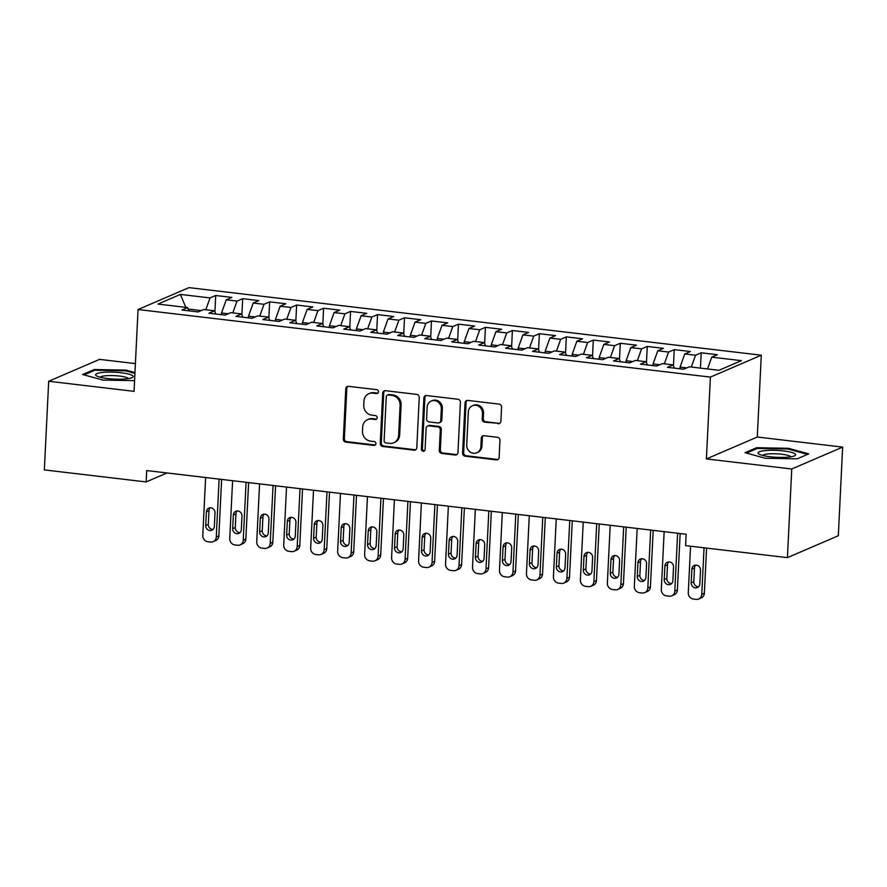 <?xml version="1.0" encoding="UTF-8"?>
<svg xmlns="http://www.w3.org/2000/svg" width="887" height="887" viewBox="0 0 887 887"><rect width="100%" height="100%" fill="white"/><g stroke="black" fill="none" stroke-linecap="round" stroke-linejoin="round"><path stroke-width="1.33" d="M378.45 391.832A1.985 1.829 -113.3 0 0 376.687 389.659L348.558 386.344A2.838 2.617 -113.3 0 0 345.775 388.816L343.324 439.01A2.838 2.617 -113.3 0 0 345.83 442.114L373.959 445.429A1.985 1.829 -113.3 0 0 375.911 443.7A1.985 1.829 -113.3 0 0 374.159 441.526L370.511 441.105A9.092 8.371 -113.3 0 1 362.484 431.171L362.683 426.991A9.092 8.371 -113.3 0 1 367.562 419.64A9.092 8.371 -113.3 0 1 371.586 419.074L375.234 419.496A1.985 1.829 -113.3 0 0 377.186 417.766A1.985 1.829 -113.3 0 0 375.423 415.593L371.786 415.16A9.092 8.371 -113.3 0 1 363.748 405.237L363.947 401.057A9.092 8.371 -113.3 0 1 368.837 393.706A9.092 8.371 -113.3 0 1 372.862 393.129L376.498 393.562A1.985 1.829 -113.3 0 0 378.45 391.832M498.106 423.764A2.838 2.617 -113.3 0 0 500.889 421.292L501.576 407.211A2.838 2.617 -113.3 0 0 499.071 404.106L467.826 400.414A2.838 2.617 -113.3 0 0 465.043 402.898L462.593 453.091A2.838 2.617 -113.3 0 0 465.098 456.195L496.343 459.876A2.838 2.617 -113.3 0 0 499.126 457.404L499.958 440.395A2.838 2.617 -113.3 0 0 497.452 437.291L484.08 435.717A2.838 2.617 -113.3 0 0 481.297 438.189L480.876 446.627A7.595 6.996 -113.3 0 1 476.807 452.769A7.595 6.996 -113.3 0 1 466.717 444.952L468.336 411.912A7.595 6.996 -113.3 0 1 472.416 405.769A7.595 6.996 -113.3 0 1 482.495 413.586L482.229 419.085A2.838 2.617 -113.3 0 0 484.734 422.19L499.148 423.321A2.838 2.617 -113.3 0 0 499.858 423.299M791.758 468.99L842.65 447.103L757.287 437.025L706.396 458.923L791.758 468.99L787.423 557.635L685.607 545.616L686.161 534.251L146.721 470.565L146.167 481.929L167.011 472.959M706.396 458.923L710.398 377.097L138.05 309.53L188.942 287.632L761.29 355.199L710.398 377.097M135.412 363.603L99.577 359.379L48.685 381.266L134.048 391.344L138.05 309.53M48.685 381.266L44.35 469.91L146.167 481.929M419.241 397.487A2.838 2.617 -113.3 0 0 416.735 394.382L385.49 390.701A2.838 2.617 -113.3 0 0 382.707 393.174L380.257 443.367A2.838 2.617 -113.3 0 0 382.763 446.471L414.007 450.164A2.838 2.617 -113.3 0 0 416.79 447.68L419.241 397.487M426.658 395.558L457.903 399.25A2.838 2.617 -113.3 0 1 460.408 402.343L457.958 452.547A2.838 2.617 -113.3 0 1 455.175 455.02L441.804 453.445A2.838 2.617 -113.3 0 1 439.298 450.341L440.285 429.984A2.838 2.617 -113.3 0 0 437.779 426.88L428.909 425.838A2.838 2.617 -113.3 0 0 426.126 428.31L425.084 449.509A1.985 1.829 -113.3 0 1 424.019 451.117A1.985 1.829 -113.3 0 1 421.38 449.066L423.875 398.03A2.838 2.617 -113.3 0 1 426.658 395.558M214.92 311.647L215.707 295.493L210.053 297.921L180.383 294.417L157.941 304.075L187.612 307.578L181.957 310.007L198.134 311.925L203.799 309.485L214.587 310.76L208.922 313.2L225.11 315.107L230.764 312.667L241.563 313.943L235.898 316.382L252.085 318.289L257.74 315.85L268.528 317.125L262.874 319.564L279.05 321.471L284.716 319.043L295.504 320.318L289.838 322.746L306.026 324.653L311.681 322.225L322.469 323.5L316.814 325.928L333.002 327.846L338.657 325.407L349.445 326.682L343.79 329.121L359.967 331.028L365.632 328.589L376.421 329.864L370.755 332.303L386.943 334.211L392.597 331.771L403.385 333.046L397.731 335.486L413.907 337.393L419.573 334.964L430.361 336.228L424.707 338.668L440.883 340.575L446.549 338.147L457.337 339.422L451.671 341.85L467.859 343.768L473.514 341.329L484.302 342.604L478.647 345.032L494.824 346.95L500.49 344.511L511.278 345.786L505.612 348.225L521.8 350.132L527.466 347.693L538.254 348.968L532.588 351.407L548.776 353.314L554.43 350.886L565.219 352.15L559.564 354.589L575.741 356.496L581.406 354.068L592.194 355.343L586.529 357.771L602.716 359.69L608.371 357.25L619.159 358.525L613.505 360.954L629.692 362.872L635.347 360.432L646.135 361.708L640.481 364.147L656.657 366.054L662.323 363.615L673.111 364.89L667.445 367.329L683.633 369.236L689.288 366.797L718.958 370.3L741.388 360.654L711.729 357.151L707.493 368.948M215.707 295.493L231.895 297.4L226.229 299.839L237.017 301.103L232.793 312.911M241.885 314.83L242.683 298.675L237.017 301.103M242.683 298.675L258.86 300.582L253.205 303.021L263.993 304.296L259.769 316.094M268.861 318.012L269.648 301.857L263.993 304.296M269.648 301.857L285.836 303.764L280.17 306.203L290.958 307.479L286.734 319.276M295.837 321.194L296.624 305.039L290.958 307.479M296.624 305.039L312.812 306.957L307.146 309.386L317.934 310.661L313.71 322.458M322.801 324.376L323.6 308.221L317.934 310.661M323.6 308.221L339.776 310.14L334.122 312.568L344.91 313.843L340.686 325.651M349.777 327.558L350.565 311.415L344.91 313.843M350.565 311.415L366.752 313.322L361.087 315.761L371.875 317.025L367.65 328.833M376.753 330.751L377.54 314.597L371.875 317.025M377.54 314.597L393.717 316.504L388.062 318.943L398.851 320.218L394.626 332.015M403.718 333.933L404.516 317.779L398.851 320.218M404.516 317.779L420.693 319.686L415.038 322.125L425.827 323.4L421.591 335.197M430.694 337.115L431.481 320.961L425.827 323.4M431.481 320.961L447.669 322.868L442.003 325.307L452.791 326.582L448.567 338.379M457.67 340.298L458.457 324.143L452.791 326.582M458.457 324.143L474.634 326.061L468.979 328.489L479.767 329.764L475.543 341.573M484.635 343.48L485.422 327.336L479.767 329.764M485.422 327.336L501.61 329.243L495.944 331.671L506.743 332.947L502.508 344.755M511.611 346.673L512.398 330.518L506.743 332.947M512.398 330.518L528.585 332.425L522.92 334.865L533.708 336.14L529.484 347.937M538.575 349.855L539.374 333.7L533.708 336.14M539.374 333.7L555.55 335.608L549.896 338.047L560.684 339.322L556.459 351.119M565.551 353.037L566.338 336.883L560.684 339.322M566.338 336.883L582.526 338.79L576.86 341.229L587.649 342.504L583.424 354.301M592.527 356.219L593.314 340.065L587.649 342.504M593.314 340.065L609.502 341.983L603.836 344.411L614.624 345.686L610.4 357.483M619.492 359.401L620.29 343.247L614.624 345.686M620.29 343.247L636.467 345.165L630.812 347.593L641.6 348.868L637.376 360.676M646.468 362.583L647.255 346.44L641.6 348.868M647.255 346.44L663.443 348.347L657.777 350.786L668.565 352.05L664.341 363.858M673.444 365.777L674.231 349.622L668.565 352.05M674.231 349.622L690.408 351.529L684.753 353.968L695.541 355.243L691.317 367.041M700.453 368.116L701.207 352.804L695.541 355.243M701.207 352.804L717.383 354.711L711.729 357.151M673.111 364.89L674.331 368.138M646.135 361.708L647.355 364.956M686.726 367.905L680.041 367.118L679.963 368.804M684.753 353.968L680.041 367.118M619.159 358.525L620.39 361.774M659.751 364.723L653.076 363.936L652.987 365.621M657.777 350.786L653.076 363.936M592.194 355.343L593.414 358.581M632.775 361.541L626.1 360.754L626.011 362.439M630.812 347.593L626.1 360.754M565.219 352.15L566.438 355.399M605.81 358.359L599.124 357.561L599.047 359.246M603.836 344.411L599.124 357.561M538.254 348.968L539.473 352.217M578.834 355.166L572.159 354.379L572.071 356.064M576.86 341.229L572.159 354.379M511.278 345.786L512.498 349.034M551.869 351.984L545.183 351.197L545.106 352.882M549.896 338.047L545.183 351.197M484.302 342.604L485.522 345.852M524.893 348.802L518.208 348.014L518.13 349.7M522.92 334.865L518.208 348.014M457.337 339.422L458.557 342.67M497.917 345.62L491.243 344.832L491.154 346.518M495.944 331.671L491.243 344.832M430.361 336.228L431.581 339.477M470.953 342.437L464.267 341.639L464.189 343.336M468.979 328.489L464.267 341.639M403.385 333.046L404.605 336.295M443.977 339.244L437.291 338.457L437.213 340.142M442.003 325.307L437.291 338.457M376.421 329.864L377.64 333.113M417.001 336.062L410.326 335.275L410.237 336.96M415.038 322.125L410.326 335.275M349.445 326.682L350.664 329.931M390.036 332.88L383.35 332.093L383.273 333.778M388.062 318.943L383.35 332.093M322.469 323.5L323.7 326.749M363.06 329.698L356.386 328.911L356.297 330.596M361.087 315.761L356.386 328.911M295.504 320.318L296.724 323.555M336.084 326.516L329.41 325.729L329.321 327.414M334.122 312.568L329.41 325.729M268.528 317.125L269.748 320.373M309.119 323.323L302.434 322.535L302.356 324.221M307.146 309.386L302.434 322.535M241.563 313.943L242.783 317.191M282.144 320.14L275.469 319.353L275.38 321.039M280.17 306.203L275.469 319.353M214.587 310.76L215.807 314.009M255.179 316.958L248.493 316.171L248.415 317.856M253.205 303.021L248.493 316.171M187.612 307.578L188.831 310.827M228.203 313.776L221.517 312.989L221.44 314.674M226.229 299.839L221.517 312.989M787.423 557.635L838.315 535.737L842.65 447.103M757.287 437.025L761.29 355.199M201.227 310.594L188.166 309.053M180.383 294.417L185.838 307.368M210.053 297.921L205.817 309.729M134.968 372.562L126.021 370.101L94.21 369.524L82.635 374.502L102.881 380.068L134.58 380.645M756.644 447.724L745.069 452.703L765.315 458.269L797.125 458.845L808.7 453.867L788.454 448.312L756.644 447.724L756.589 448.744M377.862 393.129A1.985 1.829 -113.3 0 1 377.54 393.118L373.893 392.686A9.092 8.371 -113.3 0 0 369.868 393.263L368.837 393.706M367.562 419.64L368.604 419.196A9.092 8.371 -113.3 0 1 372.629 418.62L376.265 419.052A1.985 1.829 -113.3 0 0 376.598 419.063M347.848 386.355A2.838 2.617 -113.3 0 0 346.817 388.373L344.367 438.566A2.838 2.617 -113.3 0 0 346.872 441.671L375.001 444.986A1.985 1.829 -113.3 0 0 375.323 444.997M384.781 390.712A2.838 2.617 -113.3 0 0 383.749 392.73L381.288 442.923A2.838 2.617 -113.3 0 0 383.805 446.028L415.049 449.72A2.838 2.617 -113.3 0 0 415.759 449.698M388.218 394.948A1.985 1.829 -113.3 0 0 386.266 396.677L384.115 440.739A1.985 1.829 -113.3 0 0 385.867 442.912L389.703 443.367A9.092 8.371 -113.3 0 0 393.739 442.79A9.092 8.371 -113.3 0 0 398.618 435.439L400.092 405.326A9.092 8.371 -113.3 0 0 392.054 395.402L388.218 394.948L389.249 394.504A1.985 1.829 -113.3 0 0 388.373 394.626L387.331 395.07M393.739 442.79L394.77 442.347A9.092 8.371 -113.3 0 0 399.66 434.996L398.618 435.439M389.249 394.504L393.096 394.959A9.092 8.371 -113.3 0 1 401.124 404.882L399.66 434.996M427.645 426.015L428.687 425.572A2.838 2.617 -113.3 0 1 429.951 425.394L438.821 426.436A2.838 2.617 -113.3 0 1 441.327 429.541L440.329 449.897A2.838 2.617 -113.3 0 0 442.846 452.991L456.217 454.576A2.838 2.617 -113.3 0 0 456.927 454.554M425.948 395.58A2.838 2.617 -113.3 0 0 424.917 397.587L422.423 448.622A1.985 1.829 -113.3 0 0 424.507 450.807M441.327 408.863A7.595 6.996 -113.3 0 0 431.237 401.046A7.595 6.996 -113.3 0 0 427.157 407.188L426.592 418.83A2.838 2.617 -113.3 0 0 429.097 421.935L437.967 422.977A2.838 2.617 -113.3 0 0 440.75 420.505L441.327 408.863L442.358 408.408A7.595 6.996 -113.3 0 0 432.279 400.602L431.237 401.046M439.231 422.8L440.262 422.356A2.838 2.617 -113.3 0 0 441.793 420.061L440.75 420.505M442.358 408.408L441.793 420.061M472.416 405.769L473.447 405.315A7.595 6.996 -113.3 0 1 483.537 413.131L483.271 418.642A2.838 2.617 -113.3 0 0 485.777 421.746L499.148 423.321M476.807 452.769L477.838 452.326A7.595 6.996 -113.3 0 0 481.918 446.183L480.876 446.627M483.36 435.728A2.838 2.617 -113.3 0 0 482.328 437.746L481.918 446.183M467.116 400.436A2.838 2.617 -113.3 0 0 466.085 402.454L463.635 452.647A2.838 2.617 -113.3 0 0 466.141 455.752L497.385 459.433A2.838 2.617 -113.3 0 0 498.095 459.422M125.987 370.921L126.021 370.101M94.166 370.544L94.21 369.524M788.41 449.132L788.454 448.312M219.1 479.113L216.273 537.012A5.788 5.322 -113.3 0 1 210.607 542.057L207.902 541.735A5.788 5.322 -113.3 0 1 202.79 535.415L205.618 477.516M221.628 479.412L218.867 535.892A5.788 5.322 66.7 0 1 215.763 540.571L213.168 541.691M210.274 507.774A4.635 4.258 -113.3 0 0 208.977 510.724L208.312 524.361A4.635 4.258 -113.3 0 0 213.057 529.439M214.344 526.49L215.009 512.852A4.635 4.258 -113.3 0 0 208.866 508.096A4.635 4.258 -113.3 0 0 206.383 511.832L205.717 525.47A4.635 4.258 -113.3 0 0 211.86 530.238A4.635 4.258 -113.3 0 0 214.344 526.49M246.076 482.295L243.249 540.194A5.788 5.322 -113.3 0 1 237.572 545.239L234.878 544.917A5.788 5.322 -113.3 0 1 229.755 538.597L232.594 480.71M248.604 482.595L245.843 539.074A5.788 5.322 66.7 0 1 242.739 543.753L240.133 544.873M237.239 510.956A4.635 4.258 -113.3 0 0 235.953 513.906L235.288 527.543A4.635 4.258 -113.3 0 0 240.022 532.621M241.319 529.672L241.985 516.046A4.635 4.258 -113.3 0 0 235.842 511.278A4.635 4.258 -113.3 0 0 233.359 515.025L232.682 528.663A4.635 4.258 -113.3 0 0 238.836 533.42A4.635 4.258 -113.3 0 0 241.319 529.672M273.052 485.477L270.213 543.376A5.788 5.322 -113.3 0 1 264.548 548.421L261.853 548.099A5.788 5.322 -113.3 0 1 256.731 541.78L259.558 483.892M275.58 485.777L272.819 542.256A5.788 5.322 66.7 0 1 269.703 546.935L267.109 548.055M264.215 514.15A4.635 4.258 -113.3 0 0 262.918 517.088L262.253 530.725A4.635 4.258 -113.3 0 0 266.998 535.803M268.295 532.865L268.961 519.228A4.635 4.258 -113.3 0 0 262.807 514.46A4.635 4.258 -113.3 0 0 260.323 518.208L259.658 531.845A4.635 4.258 -113.3 0 0 265.801 536.602A4.635 4.258 -113.3 0 0 268.295 532.865M132.983 375.988A18.804 3.448 2.8 0 0 111.507 372.108A18.804 3.448 2.8 0 0 95.863 375.312A18.804 3.448 2.8 0 0 96.594 375.9A18.804 3.448 2.8 0 0 114.257 379.104A18.804 3.448 2.8 0 0 132.152 377.64A18.804 3.448 2.8 0 0 132.983 375.988M128.438 378.616A14.236 2.617 2.8 0 0 128.349 378.505A14.236 2.617 2.8 0 0 114.113 375.622A14.236 2.617 2.8 0 0 100.198 377.23M84.054 374.891L94.809 370.267L125.644 370.833L134.935 373.383M795.417 454.199A18.804 3.448 2.8 0 0 773.93 450.308A18.804 3.448 2.8 0 0 758.296 453.512A18.804 3.448 2.8 0 0 759.017 454.1A18.804 3.448 2.8 0 0 776.69 457.304A18.804 3.448 2.8 0 0 794.575 455.84A18.804 3.448 2.8 0 0 795.417 454.199M790.86 456.816A14.236 2.617 2.8 0 0 790.783 456.705A14.236 2.617 2.8 0 0 776.546 453.822A14.236 2.617 2.8 0 0 762.62 455.441M746.488 453.091L757.243 448.467L788.066 449.033L807.525 454.377M300.017 488.67L297.189 546.558A5.788 5.322 -113.3 0 1 291.513 551.603L288.818 551.293A5.788 5.322 -113.3 0 1 283.707 544.973L286.534 487.074M302.545 488.97L299.784 545.438A5.788 5.322 66.7 0 1 296.679 550.117L294.085 551.237M291.191 517.332A4.635 4.258 -113.3 0 0 289.894 520.27L289.229 533.907A4.635 4.258 -113.3 0 0 293.974 538.986M295.26 536.047L295.925 522.41A4.635 4.258 -113.3 0 0 289.783 517.642A4.635 4.258 -113.3 0 0 287.299 521.39L286.634 535.027A4.635 4.258 -113.3 0 0 292.777 539.784A4.635 4.258 -113.3 0 0 295.26 536.047M326.993 491.853L324.165 549.74A5.788 5.322 -113.3 0 1 318.488 554.785L315.794 554.475A5.788 5.322 -113.3 0 1 310.672 548.155L313.51 490.256M329.52 492.152L326.76 548.632A5.788 5.322 66.7 0 1 323.655 553.311L321.05 554.419M318.156 520.514A4.635 4.258 -113.3 0 0 316.87 523.452L316.204 537.09A4.635 4.258 -113.3 0 0 320.939 542.179M322.236 539.229L322.901 525.592A4.635 4.258 -113.3 0 0 316.759 520.835A4.635 4.258 -113.3 0 0 314.275 524.572L313.599 538.209A4.635 4.258 -113.3 0 0 319.752 542.977A4.635 4.258 -113.3 0 0 322.236 539.229M353.968 495.035L351.13 552.934A5.788 5.322 -113.3 0 1 345.464 557.978L342.759 557.657A5.788 5.322 -113.3 0 1 337.648 551.337L340.475 493.438M356.496 495.334L353.725 551.814A5.788 5.322 66.7 0 1 350.62 556.493L348.026 557.613M345.132 523.696A4.635 4.258 -113.3 0 0 343.834 526.645L343.169 540.283A4.635 4.258 -113.3 0 0 347.915 545.361M349.201 542.412L349.877 528.774A4.635 4.258 -113.3 0 0 343.724 524.017A4.635 4.258 -113.3 0 0 341.24 527.754L340.575 541.392A4.635 4.258 -113.3 0 0 346.717 546.159A4.635 4.258 -113.3 0 0 349.201 542.412M380.933 498.217L378.106 556.116A5.788 5.322 -113.3 0 1 372.429 561.161L369.735 560.839A5.788 5.322 -113.3 0 1 364.624 554.519L367.451 496.631M383.461 498.516L380.7 554.996A5.788 5.322 66.7 0 1 377.596 559.675L375.001 560.795M372.096 526.878A4.635 4.258 -113.3 0 0 370.81 529.827L370.145 543.465A4.635 4.258 -113.3 0 0 374.891 548.543M376.177 545.594L376.842 531.956A4.635 4.258 -113.3 0 0 370.699 527.2A4.635 4.258 -113.3 0 0 368.216 530.947L367.551 544.585A4.635 4.258 -113.3 0 0 373.693 549.341A4.635 4.258 -113.3 0 0 376.177 545.594M407.909 501.399L405.082 559.298A5.788 5.322 -113.3 0 1 399.405 564.343L396.711 564.021A5.788 5.322 -113.3 0 1 391.588 557.701L394.427 499.813M410.437 501.698L407.676 558.178A5.788 5.322 66.7 0 1 404.561 562.857L401.966 563.977M399.072 530.06A4.635 4.258 -113.3 0 0 397.786 533.009L397.11 546.647A4.635 4.258 -113.3 0 0 401.855 551.725M403.153 548.787L403.818 535.149A4.635 4.258 -113.3 0 0 397.675 530.382A4.635 4.258 -113.3 0 0 395.181 534.129L394.515 547.767A4.635 4.258 -113.3 0 0 400.669 552.523A4.635 4.258 -113.3 0 0 403.153 548.787M434.885 504.592L432.047 562.48A5.788 5.322 -113.3 0 1 426.381 567.525L423.676 567.203A5.788 5.322 -113.3 0 1 418.564 560.894L421.392 502.996M437.413 504.88L434.641 561.36A5.788 5.322 66.7 0 1 431.537 566.039L428.942 567.159M426.048 533.253A4.635 4.258 -113.3 0 0 424.751 536.192L424.086 549.829A4.635 4.258 -113.3 0 0 428.831 554.907M430.117 551.969L430.794 538.331A4.635 4.258 -113.3 0 0 424.64 533.564A4.635 4.258 -113.3 0 0 422.157 537.311L421.491 550.949A4.635 4.258 -113.3 0 0 427.634 555.705A4.635 4.258 -113.3 0 0 430.117 551.969M461.85 507.774L459.022 565.662A5.788 5.322 -113.3 0 1 453.346 570.707L450.651 570.396A5.788 5.322 -113.3 0 1 445.54 564.077L448.367 506.178M464.378 508.074L461.617 564.553A5.788 5.322 66.7 0 1 458.512 569.232L455.918 570.341M453.013 536.435A4.635 4.258 -113.3 0 0 451.727 539.374L451.062 553.011A4.635 4.258 -113.3 0 0 455.807 558.1M457.093 555.151L457.759 541.513A4.635 4.258 -113.3 0 0 451.616 536.757A4.635 4.258 -113.3 0 0 449.132 540.493L448.467 554.131A4.635 4.258 -113.3 0 0 454.61 558.899A4.635 4.258 -113.3 0 0 457.093 555.151M488.826 510.956L485.987 568.844A5.788 5.322 -113.3 0 1 480.322 573.9L477.627 573.579A5.788 5.322 -113.3 0 1 472.505 567.259L475.343 509.36M491.354 511.256L488.593 567.735A5.788 5.322 66.7 0 1 485.477 572.414L482.883 573.534M479.989 539.618A4.635 4.258 -113.3 0 0 478.703 542.567L478.026 556.204A4.635 4.258 -113.3 0 0 482.772 561.283M484.069 558.333L484.734 544.696A4.635 4.258 -113.3 0 0 478.592 539.939A4.635 4.258 -113.3 0 0 476.097 543.676L475.432 557.313A4.635 4.258 -113.3 0 0 481.574 562.081A4.635 4.258 -113.3 0 0 484.069 558.333M515.79 514.138L512.963 572.037A5.788 5.322 -113.3 0 1 507.297 577.082L504.592 576.761A5.788 5.322 -113.3 0 1 499.481 570.441L502.308 512.553M518.318 514.438L515.558 570.918A5.788 5.322 66.7 0 1 512.453 575.596L509.859 576.716M506.965 542.8A4.635 4.258 -113.3 0 0 505.668 545.749L505.002 559.387A4.635 4.258 -113.3 0 0 509.748 564.465M511.034 561.515L511.699 547.878A4.635 4.258 -113.3 0 0 505.557 543.121A4.635 4.258 -113.3 0 0 503.073 546.869L502.408 560.495A4.635 4.258 -113.3 0 0 508.55 565.263A4.635 4.258 -113.3 0 0 511.034 561.515M542.766 517.321L539.939 575.219A5.788 5.322 -113.3 0 1 534.262 580.264L531.568 579.943A5.788 5.322 -113.3 0 1 526.446 573.623L529.284 515.735M545.294 517.62L542.534 574.1A5.788 5.322 66.7 0 1 539.429 578.779L536.835 579.898M533.93 545.982A4.635 4.258 -113.3 0 0 532.643 548.931L531.978 562.569A4.635 4.258 -113.3 0 0 536.713 567.647M538.01 564.709L538.675 551.071A4.635 4.258 -113.3 0 0 532.533 546.303A4.635 4.258 -113.3 0 0 530.049 550.051L529.373 563.688A4.635 4.258 -113.3 0 0 535.526 568.445A4.635 4.258 -113.3 0 0 538.01 564.709M569.742 520.503L566.904 578.402A5.788 5.322 -113.3 0 1 561.238 583.446L558.544 583.125A5.788 5.322 -113.3 0 1 553.421 576.805L556.249 518.917M572.27 520.802L569.509 577.282A5.788 5.322 66.7 0 1 566.394 581.961L563.799 583.081M560.906 549.175A4.635 4.258 -113.3 0 0 559.608 552.113L558.943 565.751A4.635 4.258 -113.3 0 0 563.688 570.829M564.986 567.891L565.651 554.253A4.635 4.258 -113.3 0 0 559.497 549.485A4.635 4.258 -113.3 0 0 557.014 553.233L556.349 566.871A4.635 4.258 -113.3 0 0 562.491 571.627A4.635 4.258 -113.3 0 0 564.986 567.891M596.707 523.696L593.88 581.584A5.788 5.322 -113.3 0 1 588.203 586.629L585.509 586.318A5.788 5.322 -113.3 0 1 580.397 579.998L583.225 522.099M599.235 523.995L596.474 580.464A5.788 5.322 66.7 0 1 593.37 585.154L590.775 586.263M587.881 552.357A4.635 4.258 -113.3 0 0 586.584 555.295L585.919 568.933A4.635 4.258 -113.3 0 0 590.664 574.011M591.951 571.073L592.616 557.435A4.635 4.258 -113.3 0 0 586.473 552.668A4.635 4.258 -113.3 0 0 583.99 556.415L583.324 570.053A4.635 4.258 -113.3 0 0 589.467 574.82A4.635 4.258 -113.3 0 0 591.951 571.073M623.683 526.878L620.856 584.766A5.788 5.322 -113.3 0 1 615.179 589.811L612.485 589.5A5.788 5.322 -113.3 0 1 607.362 583.18L610.201 525.281M626.211 527.177L623.45 583.657A5.788 5.322 66.7 0 1 620.346 588.336L617.74 589.445M614.846 555.539A4.635 4.258 -113.3 0 0 613.56 558.477L612.895 572.115A4.635 4.258 -113.3 0 0 617.629 577.204M618.926 574.255L619.592 560.617A4.635 4.258 -113.3 0 0 613.449 555.861A4.635 4.258 -113.3 0 0 610.966 559.597L610.289 573.235A4.635 4.258 -113.3 0 0 616.443 578.002A4.635 4.258 -113.3 0 0 618.926 574.255M650.659 530.06L647.82 587.959A5.788 5.322 -113.3 0 1 642.155 593.004L639.449 592.682A5.788 5.322 -113.3 0 1 634.338 586.362L637.165 528.464M653.187 530.359L650.415 586.839A5.788 5.322 66.7 0 1 647.31 591.518L644.716 592.638M641.822 558.721A4.635 4.258 -113.3 0 0 640.525 561.671L639.86 575.308A4.635 4.258 -113.3 0 0 644.605 580.386M645.891 577.437L646.568 563.799A4.635 4.258 -113.3 0 0 640.414 559.043A4.635 4.258 -113.3 0 0 637.93 562.779L637.265 576.417A4.635 4.258 -113.3 0 0 643.408 581.185A4.635 4.258 -113.3 0 0 645.891 577.437M677.624 533.242L674.796 591.141A5.788 5.322 -113.3 0 1 669.12 596.186L666.425 595.864A5.788 5.322 -113.3 0 1 661.314 589.545L664.141 531.657M680.152 533.542L677.391 590.021A5.788 5.322 66.7 0 1 674.286 594.7L671.692 595.82M668.787 561.903A4.635 4.258 -113.3 0 0 667.501 564.853L666.836 578.49A4.635 4.258 -113.3 0 0 671.581 583.568M672.867 580.619L673.532 566.993A4.635 4.258 -113.3 0 0 667.39 562.225A4.635 4.258 -113.3 0 0 664.906 565.973L664.241 579.61A4.635 4.258 -113.3 0 0 670.384 584.367A4.635 4.258 -113.3 0 0 672.867 580.619M704.045 547.789L701.772 594.323A5.788 5.322 -113.3 0 1 696.095 599.368L693.401 599.047A5.788 5.322 -113.3 0 1 688.279 592.727L690.563 546.204M706.573 548.088L704.367 593.203A5.788 5.322 66.7 0 1 701.262 597.882L698.657 599.002M695.763 565.097A4.635 4.258 -113.3 0 0 694.477 568.035L693.8 581.672A4.635 4.258 -113.3 0 0 698.546 586.75M699.843 583.812L700.508 570.175A4.635 4.258 -113.3 0 0 694.366 565.407A4.635 4.258 -113.3 0 0 691.871 569.155L691.206 582.792A4.635 4.258 -113.3 0 0 697.359 587.549A4.635 4.258 -113.3 0 0 699.843 583.812M373.893 392.686L372.862 393.129M376.265 419.052L375.234 419.496M372.629 418.62L371.586 419.074M375.001 444.986L373.959 445.429M346.872 441.671L345.83 442.114M344.367 438.566L343.324 439.01M346.817 388.373L345.775 388.816M377.54 393.118L376.498 393.562M415.049 449.72L414.007 450.164M383.805 446.028L382.763 446.471M381.288 442.923L380.257 443.367M383.749 392.73L382.707 393.174M401.124 404.882L400.092 405.326M393.096 394.959L392.054 395.402M456.217 454.576L455.175 455.02M442.846 452.991L441.804 453.445M440.329 449.897L439.298 450.341M441.327 429.541L440.285 429.984M438.821 426.436L437.779 426.88M429.951 425.394L428.909 425.838M422.423 448.622L421.38 449.066M424.917 397.587L423.875 398.03M485.777 421.746L484.734 422.19M483.271 418.642L482.229 419.085M483.537 413.131L482.495 413.586M482.328 437.746L481.297 438.189M497.385 459.433L496.343 459.876M466.141 455.752L465.098 456.195M463.635 452.647L462.593 453.091M466.085 402.454L465.043 402.898M216.273 537.012L218.867 535.892M208.312 524.361L205.717 525.47M208.977 510.724L206.383 511.832M243.249 540.194L245.843 539.074M235.288 527.543L232.682 528.663M235.953 513.906L233.359 515.025M270.213 543.376L272.819 542.256M262.253 530.725L259.658 531.845M262.918 517.088L260.323 518.208M297.189 546.558L299.784 545.438M289.229 533.907L286.634 535.027M289.894 520.27L287.299 521.39M324.165 549.74L326.76 548.632M316.204 537.09L313.599 538.209M316.87 523.452L314.275 524.572M351.13 552.934L353.725 551.814M343.169 540.283L340.575 541.392M343.834 526.645L341.24 527.754M378.106 556.116L380.7 554.996M370.145 543.465L367.551 544.585M370.81 529.827L368.216 530.947M405.082 559.298L407.676 558.178M397.11 546.647L394.515 547.767M397.786 533.009L395.181 534.129M432.047 562.48L434.641 561.36M424.086 549.829L421.491 550.949M424.751 536.192L422.157 537.311M459.022 565.662L461.617 564.553M451.062 553.011L448.467 554.131M451.727 539.374L449.132 540.493M485.987 568.844L488.593 567.735M478.026 556.204L475.432 557.313M478.703 542.567L476.097 543.676M512.963 572.037L515.558 570.918M505.002 559.387L502.408 560.495M505.668 545.749L503.073 546.869M539.939 575.219L542.534 574.1M531.978 562.569L529.373 563.688M532.643 548.931L530.049 550.051M566.904 578.402L569.509 577.282M558.943 565.751L556.349 566.871M559.608 552.113L557.014 553.233M593.88 581.584L596.474 580.464M585.919 568.933L583.324 570.053M586.584 555.295L583.99 556.415M620.856 584.766L623.45 583.657M612.895 572.115L610.289 573.235M613.56 558.477L610.966 559.597M647.82 587.959L650.415 586.839M639.86 575.308L637.265 576.417M640.525 561.671L637.93 562.779M674.796 591.141L677.391 590.021M666.836 578.49L664.241 579.61M667.501 564.853L664.906 565.973M701.772 594.323L704.367 593.203M693.8 581.672L691.206 582.792M694.477 568.035L691.871 569.155"/></g></svg>
